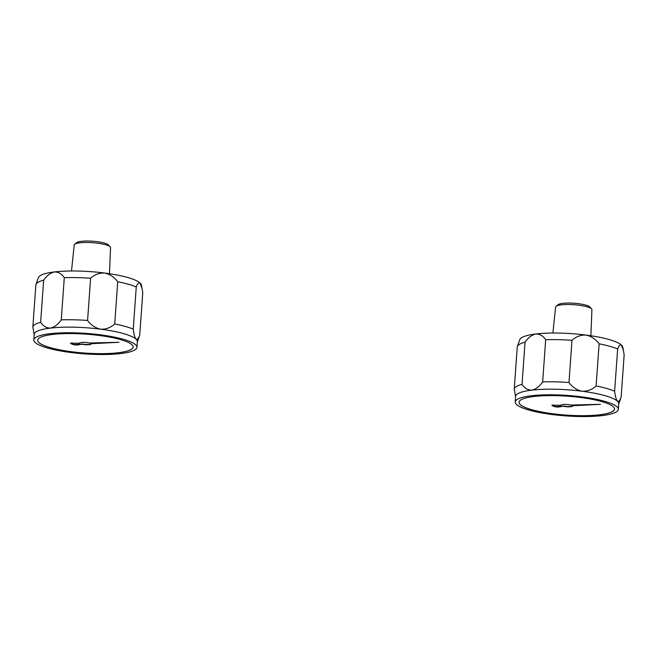 <?xml version="1.0" encoding="UTF-8"?>
<svg xmlns="http://www.w3.org/2000/svg" width="657" height="657" viewBox="0 0 657 657"><rect width="100%" height="100%" fill="white"/><g stroke="black" fill="none" stroke-linecap="round" stroke-linejoin="round"><path stroke-width="0.99" d="M545.68 339.743A53.611 10.643 -175.9 0 1 572.001 340.31C575.967 336.622 580.657 334.881 586.06 335.078A51.698 10.266 -175.9 0 0 535.866 333.978C539.898 333.986 543.175 335.899 545.68 339.743L542.657 381.922C539.569 386.415 535.964 389.149 531.841 390.135A51.698 10.266 -175.9 0 0 515.622 396.368L515.219 401.977A51.698 10.266 -175.9 0 0 566.047 415.914A51.698 10.266 -175.9 0 0 618.344 409.368A51.698 10.266 -175.9 0 0 581.634 396.844A51.698 10.266 -175.9 0 0 515.219 401.977M599.127 343.808A53.611 10.643 -175.9 0 1 617.654 349.015C618.828 345.664 620.077 344.325 621.399 345.007A51.698 10.266 -175.9 0 0 586.06 335.078C591.399 336.269 595.759 339.176 599.127 343.808L596.104 385.988C592.129 389.683 587.44 391.424 582.036 391.227A51.698 10.266 -175.9 0 0 531.841 390.135C527.809 390.135 524.541 388.213 522.028 384.378A53.611 10.643 -175.9 0 0 514.242 389.01L515.597 396.647M623.345 350.115L622.737 347.044A51.698 10.266 -175.9 0 0 621.399 345.007L623.444 350.6L624.15 354.969L621.128 397.148C619.945 400.499 618.697 401.838 617.375 401.156A51.698 10.266 -175.9 0 0 582.036 391.227C576.698 390.036 572.346 387.129 568.97 382.497A53.611 10.643 -175.9 0 0 542.657 381.922M572.001 340.31L568.97 382.497M617.654 349.015L614.632 391.194A53.611 10.643 -175.9 0 0 596.104 385.988M618.73 404.039L621.037 397.477A53.611 10.643 -175.9 0 0 621.128 397.148M618.344 409.368L618.746 403.759A51.698 10.266 -175.9 0 0 617.375 401.156C616.135 399.497 615.215 396.179 614.632 391.194M517.355 346.494A53.611 10.643 -175.9 0 1 525.05 342.19C528.146 337.706 531.751 334.963 535.866 333.978A51.698 10.266 -175.9 0 0 519.761 339.661L517.355 346.494A53.611 10.643 -175.9 0 0 517.264 346.822L514.242 389.01M525.05 342.19L522.028 384.378M580.533 397.493A47.862 9.51 -175.9 0 0 519.038 402.256A47.862 9.51 -175.9 0 0 566.104 415.158A47.862 9.51 -175.9 0 0 614.525 409.097A47.862 9.51 -175.9 0 0 580.533 397.493M590.881 335.752L591.916 309.628A18.207 3.614 -175.9 0 0 591.571 308.864L589.772 306.942A16.236 3.228 -175.9 0 0 578.554 303.698A16.236 3.228 -175.9 0 0 558.105 304.667L556.052 306.318A18.207 3.614 -175.9 0 0 555.6 307.024L552.898 333.025M591.571 308.864A18.207 3.614 -175.9 0 0 578.989 305.234A18.207 3.614 -175.9 0 0 556.052 306.318M519.038 402.215A47.862 9.51 -175.9 0 0 566.104 415.084A47.862 9.51 -175.9 0 0 614.525 409.065M551.962 405.32A15.316 3.039 -175.9 0 0 555.526 406.888L558.417 407.069L563.164 406.24A5.741 1.142 -175.9 0 0 569.208 406.806A5.741 1.142 -175.9 0 0 572.518 406.01A5.741 1.142 -175.9 0 0 572.411 405.771L600.432 404.31L570.793 405.057A5.741 1.142 -175.9 0 0 564.601 404.392A5.741 1.142 -175.9 0 0 561.053 405.188A5.741 1.142 -175.9 0 0 561.086 405.328L551.97 405.123M552.052 405.082A15.316 3.039 -175.9 0 0 555.551 406.593L563.164 406.24M563.18 405.936A5.741 1.142 -175.9 0 0 568.88 406.511A5.741 1.142 -175.9 0 0 572.477 405.862M589.378 404.589L572.411 405.771M64.296 277.697A53.611 10.643 -175.9 0 1 90.609 278.272C94.575 274.585 99.264 272.836 104.668 273.041A51.698 10.266 -175.9 0 0 54.474 271.941C58.506 271.941 61.783 273.862 64.296 277.697L61.265 319.885C58.177 324.369 54.572 327.112 50.449 328.098A51.698 10.266 -175.9 0 0 34.23 334.323L33.827 339.94A51.698 10.266 -175.9 0 0 84.654 353.877A51.698 10.266 -175.9 0 0 136.952 347.331A51.698 10.266 -175.9 0 0 100.242 334.807A51.698 10.266 -175.9 0 0 33.827 339.94M117.734 281.771A53.611 10.643 -175.9 0 1 136.262 286.978C137.436 283.627 138.684 282.288 140.007 282.962A51.698 10.266 -175.9 0 0 104.668 273.041C110.015 274.232 114.367 277.139 117.734 281.771L114.712 323.95C110.737 327.638 106.048 329.387 100.644 329.19A51.698 10.266 -175.9 0 0 50.449 328.098C46.417 328.089 43.148 326.176 40.635 322.332A53.611 10.643 -175.9 0 0 32.85 326.964L34.205 334.602M141.953 288.078L141.345 285.007A51.698 10.266 -175.9 0 0 140.007 282.962L142.052 288.554L142.758 292.923L139.736 335.103C138.561 338.462 137.305 339.792 135.983 339.119A51.698 10.266 -175.9 0 0 100.644 329.19C95.306 327.999 90.953 325.084 87.586 320.452A53.611 10.643 -175.9 0 0 61.265 319.885M90.609 278.272L87.586 320.452M136.262 286.978L133.24 329.157A53.611 10.643 -175.9 0 0 114.712 323.95M137.338 341.993L139.645 335.44A53.611 10.643 -175.9 0 0 139.736 335.103M136.952 347.331L137.354 341.722A51.698 10.266 -175.9 0 0 135.983 339.119C134.742 337.46 133.823 334.142 133.24 329.157M35.963 284.448A53.611 10.643 -175.9 0 1 43.658 280.153C46.754 275.669 50.359 272.926 54.474 271.941A51.698 10.266 -175.9 0 0 38.369 277.624L35.963 284.448A53.611 10.643 -175.9 0 0 35.872 284.785L32.85 326.964M43.658 280.153L40.635 322.332M99.141 335.456A47.862 9.51 -175.9 0 0 37.646 340.211A47.862 9.51 -175.9 0 0 84.712 353.121A47.862 9.51 -175.9 0 0 133.133 347.06A47.862 9.51 -175.9 0 0 99.141 335.456M109.489 273.714L110.532 247.59A18.207 3.614 -175.9 0 0 110.179 246.827L108.38 244.897A16.236 3.228 -175.9 0 0 97.162 241.661A16.236 3.228 -175.9 0 0 76.713 242.63L74.66 244.281A18.207 3.614 -175.9 0 0 74.208 244.987L71.506 270.988M110.179 246.827A18.207 3.614 -175.9 0 0 97.597 243.197A18.207 3.614 -175.9 0 0 74.66 244.281M37.646 340.178A47.862 9.51 -175.9 0 0 84.712 353.047A47.862 9.51 -175.9 0 0 133.133 347.019M70.57 343.274A15.316 3.039 -175.9 0 0 74.134 344.851L77.025 345.032L81.772 344.202A5.741 1.142 -175.9 0 0 87.816 344.769A5.741 1.142 -175.9 0 0 91.126 343.972A5.741 1.142 -175.9 0 0 91.019 343.734L119.04 342.272L89.401 343.02A5.741 1.142 -175.9 0 0 83.209 342.354A5.741 1.142 -175.9 0 0 79.669 343.151A5.741 1.142 -175.9 0 0 79.694 343.283L70.578 343.085M70.669 343.044A15.316 3.039 -175.9 0 0 74.159 344.547L81.772 344.202M81.788 343.898A5.741 1.142 -175.9 0 0 87.488 344.473A5.741 1.142 -175.9 0 0 91.085 343.816M107.986 342.552L91.019 343.734"/></g></svg>
